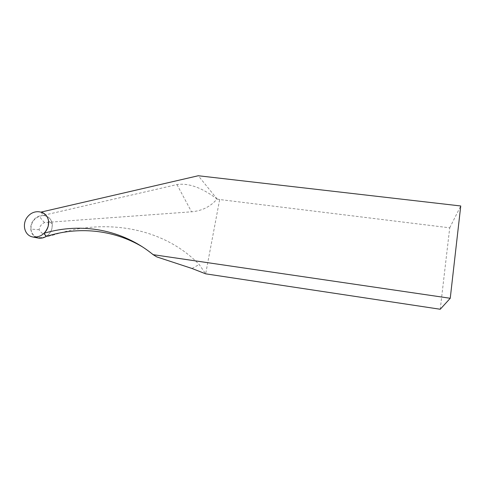 <?xml version="1.0" encoding="UTF-8"?>
<svg xmlns="http://www.w3.org/2000/svg" width="485" height="485" viewBox="0 0 485 485"><rect width="100%" height="100%" fill="white"/><g stroke="black" fill="none" stroke-linecap="round" stroke-linejoin="round"><path stroke-width="0.36" stroke-dasharray="2.42 1.82" d="M440.241 309.254L449.722 227.823L219.663 199.529L205.658 273.831L199.196 264.507C163.196 227.265 105.033 217.88 53.847 234.922C47.378 236.777 42.468 235.043 39.103 229.726C39.57 226.501 41.377 224.118 44.511 222.573L191.52 211.806C202.1 210.854 210.605 206.592 217.025 199.02C201.984 187.671 188.635 182.857 176.976 184.573L42.965 215.425C48.112 215.837 51.204 218.662 52.247 223.912C52.647 229.211 50.573 233.418 46.014 236.535C49.088 234.582 51.089 231.83 52.004 228.283L52.247 223.912C51.271 215.516 40.667 212.666 34.514 219.038C28.148 225.167 30.24 236.528 38.127 238.026M219.663 199.529L217.025 199.02M217.122 199.008L198.274 175.746M449.722 227.823L460.75 205.973M46.014 236.535L43.632 237.335L38.206 237.705L43.614 237.329L45.978 236.553M142.123 246.671L156.764 256.898M41.225 212.048L42.965 215.425L40.449 216.007C34.199 218.092 31.034 222.463 30.955 229.114L39.103 229.726M30.955 229.12L31.04 229.835C31.84 234.049 34.229 236.674 38.2 237.705C34.229 236.668 31.84 234.049 31.04 229.835M44.511 222.573C40.698 218.638 39.346 216.449 40.449 216.007M176.976 184.573L191.52 211.806M192.005 268.484L199.196 264.507M43.614 237.329L53.847 234.922M52.247 223.912L48.548 221.081L52.247 223.912M32.992 237.032L32.653 236.965"/><path stroke-width="0.73" d="M450.244 298.281L440.241 309.254L205.658 273.831L192.005 268.484L156.764 256.898L153.121 254.667L450.244 298.281L460.75 205.973L198.274 175.746L41.225 212.048C45.335 213.497 47.779 216.51 48.548 221.081C49.003 225.677 47.536 229.726 44.141 233.249C81.334 222.185 122.359 229.417 153.121 254.667M32.992 237.032L38.127 238.026C40.813 238.547 43.444 238.05 46.014 236.535L44.141 233.249M45.978 236.553C77.764 226.228 112.89 229.387 142.123 246.671M48.27 226.004L48.548 221.081C47.457 211.648 35.557 208.465 28.645 215.625C21.485 222.512 23.795 235.28 32.653 236.965C40.297 237.632 45.499 233.976 48.27 226.004"/></g></svg>
